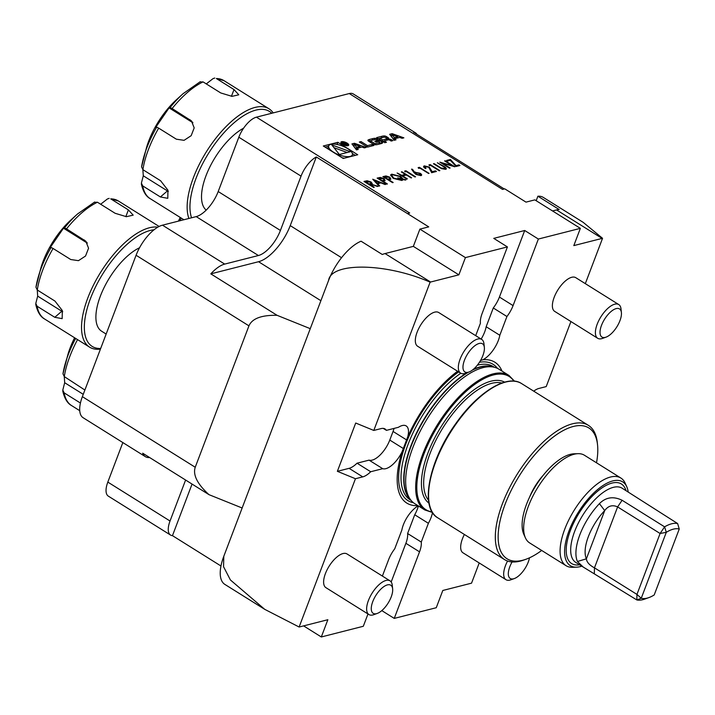 <?xml version="1.0" encoding="UTF-8"?>
<svg xmlns="http://www.w3.org/2000/svg" width="715" height="715" viewBox="0 0 715 715"><rect width="100%" height="100%" fill="white"/><g stroke="black" fill="none" stroke-linecap="round" stroke-linejoin="round"><path stroke-width="1.07" d="M372.721 179.215L385.689 184.399L380.881 182.906L377.699 183.71L379.719 185.918L379.03 186.097L372.721 179.215M392.526 182.656L382.891 176.632L386.011 175.962L389.8 177.15L390.846 179.036L388.71 179.715L393.161 182.495L392.526 182.656M406.746 179.045L397.111 173.012L401.696 175.327L405.289 174.415L401.338 171.94L401.964 171.779L411.608 177.803L406.281 175.032L402.679 175.944L407.371 178.884L406.746 179.045M413.833 172.413L411.527 169.133L412.537 169.33L414.575 172.244L420.143 173.253C421.85 174.424 422.1 175.229 420.903 175.658L415.844 174.362L413.833 172.413M421.618 175.157L420.903 175.658M425.3 166.497L425.899 168.302L425.264 168.463C423.432 167.212 423.119 166.345 424.344 165.871L429.331 167.122L432.182 171.698L435.453 170.867L436.436 171.493L431.672 172.699L428.777 167.328L425.3 166.497L424.746 167.042M423.62 166.354L424.344 165.871L429.331 167.122M433.817 163.985L441.039 168.356L444.507 169.097L444.524 167.346L437.33 162.788L443.783 166.264C446.249 167.685 446.875 168.722 445.66 169.357L441.432 168.651L433.46 163.771L434.094 163.61L441.173 168.016L445.025 168.561M446.339 168.901L445.66 169.357M450.343 160.339L447.679 161.018L446.687 160.401L450.379 159.463L456.081 165.621L458.932 164.897L459.924 165.514L456.054 166.497L450.343 160.339M364.328 147.889L366.134 147.433L354.425 143.268L351.932 143.912L356.445 149.891L358.251 149.435L357.33 148.22L361.951 147.049L364.328 147.889M342.476 144.287A4.174 1.555 20.8 0 0 348.697 145.181A4.174 1.555 20.8 0 0 345.354 142.24A4.174 1.555 20.8 0 0 340.894 142.214A4.174 1.555 20.8 0 0 342.476 144.287M367.501 145.646L361.021 141.597L359.314 142.026L367.43 147.102L373.856 145.467L372.22 144.448L367.501 145.646L367.036 146.861M370.147 142.16L370.71 140.667A1.323 0.492 20.8 0 1 370.942 140.506L374.714 139.55A1.323 0.492 20.8 0 1 376.126 139.809L377.86 139.371L377.341 139.041A2.074 0.778 20.8 0 0 374.892 138.308A14.729 5.497 20.8 0 0 372.819 138.594L369.566 139.425A14.729 5.497 20.8 0 0 368.037 140.051A2.074 0.778 20.8 0 0 367.903 140.212A2.074 0.778 20.8 0 0 368.681 141.248L373.159 144.046A2.074 0.778 20.8 0 0 375.607 144.779A14.729 5.497 20.8 0 0 377.672 144.493L380.934 143.67A14.729 5.497 20.8 0 0 382.454 143.036A2.074 0.778 20.8 0 0 382.596 142.875A2.074 0.778 20.8 0 0 381.81 141.847L379.173 140.194L374.803 141.302L375.965 142.026L378.628 141.356L379.281 141.758A1.323 0.492 20.8 0 1 379.781 142.419A1.323 0.492 20.8 0 1 379.558 142.58L375.786 143.536A1.323 0.492 20.8 0 1 374.043 143.098L371.21 141.329A1.323 0.492 20.8 0 1 370.71 140.667L368.904 141.15A14.729 5.497 20.8 0 0 368.645 141.221M384.161 135.948A14.729 5.497 20.8 0 0 382.087 136.234L376.644 137.62L384.759 142.696L386.457 142.258L384.223 140.864L388.218 139.845A1.323 0.492 20.8 0 1 389.961 140.292L391.194 141.061L392.893 140.623L391.659 139.854A2.074 0.778 20.8 0 0 389.219 139.112A14.729 5.497 20.8 0 0 387.888 139.246L387.682 139.121A14.729 5.497 20.8 0 0 388.549 138.701A2.074 0.778 20.8 0 0 388.692 138.531A2.074 0.778 20.8 0 0 387.905 137.503L386.601 136.69A2.074 0.778 20.8 0 0 384.161 135.948L383.651 137.271M392.169 133.669L389.675 134.304L394.188 140.292L395.994 139.836L395.073 138.621L399.694 137.441L402.071 138.29L403.877 137.834L392.169 133.669L391.516 135.394L390.658 135.618M357.732 154.762L337.811 142.303L323.296 145.994L343.227 158.453L357.732 154.762M450.119 168.007L449.485 168.168L439.85 162.144L452.202 165.674L444.614 160.929L445.248 160.768L454.883 166.801L442.549 163.279L450.119 168.007M429.501 165.648L428.92 164.924L430.224 164.593L439.859 170.617L439.225 170.778L430.582 165.371L429.501 165.648M418.704 168.391L418.123 167.667L419.428 167.337L429.063 173.37L419.785 168.114L418.704 168.391M405.208 171.823L404.627 171.1L405.923 170.769L415.567 176.802L414.932 176.963L406.29 171.546L405.208 171.823M402.947 179.849L401.884 180.493L393.152 178.294L390.56 174.978L391.731 174.165L400.498 176.399L403.063 179.036L405.959 179.894L403.028 179.688M386.77 184.121L377.136 178.098L380.255 177.427L384.035 178.616L385.081 180.502L382.954 181.181L387.396 183.961L386.77 184.121M373.632 187.464L363.998 181.44L367.126 180.761L370.987 181.932L372.265 183.549L371.103 184.193L378.128 186.32L370.325 184.39L374.267 187.303L373.632 187.464M385.054 253.566L413.342 246.371L458.869 274.837L430.582 282.032L385.054 253.566A39.763 17.321 122 0 0 382.302 254.495L361.057 241.205A39.763 17.321 -58 0 0 328.605 280.387C331.152 261.958 386.386 262.923 430.126 282.157A39.763 17.321 -58 0 1 430.582 282.032M149.614 457.529A29.824 12.986 -58 0 1 145.342 456.644L83.128 417.73A29.824 12.986 -58 0 1 82.368 396.664L136.082 255.264A29.824 12.986 -58 0 1 162.484 225.18L196.196 216.609A24.855 10.823 122 0 0 218.2 191.54L238.828 137.217A19.886 8.66 -58 0 1 256.435 117.162L409.695 213.025L407.487 213.588L428.732 226.878L419.893 229.122L413.342 246.371M552.543 210.952L556.574 209.933A39.763 17.321 122 0 1 559.139 209.504L537.895 196.214L536.178 200.727M256.435 117.162L349.278 93.549L502.538 189.404L504.754 188.84L525.999 202.131L534.838 199.878L580.365 228.353L538.359 239.042L513.075 305.6A19.886 8.66 -58 0 1 506.935 316.513L499.812 335.264A19.886 8.66 -58 0 1 482.786 359.788A83.074 36.179 -58 0 1 502.001 371.085M537.895 196.214A39.763 17.321 -58 0 1 543.311 197.42L583.217 222.374L602.548 238.301L585.317 283.641M303.607 625.893L321.312 636.967L327.854 619.717L299.576 626.912A39.763 17.321 -58 0 1 299.12 627.019L264.72 609.332L224.823 584.378A39.763 17.321 -58 0 1 223.804 556.288L328.605 280.387M407.487 213.588L316.307 156.987A19.886 8.66 122 0 0 301.051 176.131L238.828 137.217M383.267 428.383L386.413 430.358L398.434 427.293A19.886 8.66 -58 0 1 406.209 425.943A19.886 8.66 -58 0 1 407.702 436.963A83.074 36.179 -58 0 1 457.573 371.237M394.045 428.41A19.886 8.66 -58 0 1 393.053 431.449L389.782 440.065A19.886 8.66 -58 0 1 369.056 460.138L382.713 468.683L370.692 471.739A19.886 8.66 -58 0 1 362.746 476.878L355.453 478.728L337.373 471.319L349.09 468.334L362.746 476.878M369.056 460.138L357.035 463.195L370.692 471.739M475.698 335.666L480.409 323.26A19.886 8.66 -58 0 1 482.133 313.474L507.418 246.916L465.411 257.597L458.869 274.837M538.359 239.042L524.703 230.498L499.419 297.056A19.886 8.66 -58 0 1 493.279 307.968L506.935 316.513M493.279 307.968L486.155 326.728L499.812 335.264M382.382 576.067L388.594 559.72A19.886 8.66 -58 0 1 394.734 548.807L401.857 530.047A19.886 8.66 -58 0 1 418.248 505.854M418.382 505.934A19.886 8.66 -58 0 1 414.727 514.764L428.383 523.3L421.26 542.059A19.886 8.66 -58 0 1 419.535 551.846L394.251 618.404L381.792 610.61M414.727 514.764L407.604 533.515L421.26 542.059M533.739 391.168A19.886 8.66 -58 0 1 538.922 388.442L546.215 386.592L570.919 321.544M580.365 228.353L573.814 245.603L602.093 238.408A39.763 17.321 -58 0 1 602.548 238.301M419.893 229.122L465.411 257.597M479.22 562.955L471.543 583.163A39.763 17.321 -58 0 1 471.087 583.279L442.808 590.474L436.257 607.723L394.251 618.404M468.951 372.023L465.501 373.257A19.886 8.66 -58 0 1 460.63 373.141L417.614 346.239A19.886 8.66 -58 0 1 418.302 329.401A19.886 8.66 -58 0 1 433.505 312.535A19.886 8.66 -58 0 1 438.706 312.526L481.713 339.428A19.886 8.66 -58 0 1 483.957 343.754L484.35 347.401A16.588 7.222 -58 0 1 479.81 361.692A16.588 7.222 -58 0 1 468.951 372.023A16.588 7.222 -58 0 1 463.999 361.513A16.588 7.222 -58 0 1 478.147 343.799A16.588 7.222 -58 0 1 484.35 347.401M337.373 471.319L355.713 423.03L373.793 430.448L430.126 282.157M373.793 430.448L381.086 428.589A19.886 8.66 -58 0 1 385.081 428.982A19.886 8.66 -58 0 1 386.413 430.358M605.998 337.158L602.548 338.401A19.886 8.66 -58 0 1 597.677 338.275L554.67 311.374A19.886 8.66 -58 0 1 557.87 289.933A19.886 8.66 -58 0 1 575.754 277.661L618.77 304.563A19.886 8.66 -58 0 1 619.851 305.582A19.886 8.66 -58 0 1 621.004 308.889L621.398 312.535A16.588 7.222 -58 0 1 616.866 326.827A16.588 7.222 -58 0 1 605.998 337.158A16.588 7.222 -58 0 1 603.228 321.562A16.588 7.222 -58 0 1 620.441 309.774A16.588 7.222 -58 0 1 621.398 312.535M377.243 613.434L373.793 614.677A19.886 8.66 -58 0 1 368.922 614.56L325.915 587.659A19.886 8.66 -58 0 1 328.453 567.299A19.886 8.66 -58 0 1 345.971 553.49A19.886 8.66 -58 0 1 346.998 553.937L390.015 580.839A19.886 8.66 -58 0 1 392.249 585.165L392.642 588.811A16.588 7.222 -58 0 1 388.111 603.102A16.588 7.222 -58 0 1 377.243 613.434A16.588 7.222 -58 0 1 373.418 600.01A16.588 7.222 -58 0 1 389.925 584.834A16.588 7.222 -58 0 1 392.642 588.811M299.12 627.019L355.453 478.728M367.984 613.971L363.309 626.277L321.312 636.967M417.864 505.612A83.074 36.179 -58 0 1 402.098 451.719A19.886 8.66 -58 0 1 382.713 468.683M264.72 609.332L230.409 579.963L223.545 566.7L223.804 556.288M529.475 557.816A16.588 7.222 -58 0 1 514.3 578.569L510.841 579.811A19.886 8.66 -58 0 1 505.979 579.695L462.963 552.793A19.886 8.66 -58 0 1 460.898 549.504A19.886 8.66 -58 0 1 464.384 534.471M432.477 512.53A19.886 8.66 -58 0 1 428.383 523.3M524.703 230.498L493.761 238.372L507.418 246.916M486.155 326.728A19.886 8.66 -58 0 1 481.141 339.071M480.489 360.566L482.786 359.788M402.098 451.719L407.702 436.963M508.991 375.455A79.338 34.552 -58 0 0 437.625 424.397A79.338 34.552 -58 0 0 424.853 509.983L414.834 503.718A79.338 34.552 -58 0 1 411.393 500.777A79.338 34.552 -58 0 1 427.615 418.132A79.338 34.552 -58 0 1 494.825 367.385A79.338 34.552 -58 0 1 498.972 369.199L508.991 375.455L514.514 381.193M541.684 550.461A77.148 33.596 -58 0 1 525.927 559.264L523.845 560.015A79.133 34.463 -58 0 1 520.368 561.087A79.133 34.463 -58 0 1 504.468 559.55A79.133 34.463 -58 0 1 517.213 474.179A79.133 34.463 -58 0 1 588.4 425.362A79.133 34.463 -58 0 1 597.302 442.576L597.534 444.784A77.148 33.596 -58 0 1 596.507 462.802M525.927 559.264A77.148 33.596 -58 0 1 522.54 560.31A77.148 33.596 -58 0 1 521.074 473.071A77.148 33.596 -58 0 1 597.534 444.784M529.592 497.104A33.802 14.72 -58 0 1 543.239 475.269M407.604 533.515A19.886 8.66 -58 0 1 405.879 543.302L391.185 581.983M357.035 463.195A19.886 8.66 -58 0 1 349.09 468.334M170.036 521.012A19.886 8.66 122 0 0 170.545 535.052L108.331 496.139A19.886 8.66 -58 0 1 107.822 482.098L170.036 521.012L185.605 480.042M162.484 225.18L224.698 264.094L258.41 255.523L196.196 216.609M82.368 396.664L195.231 467.252L248.945 325.852L136.082 255.264M195.231 467.252C192.737 474.867 197.313 483.992 208.959 494.646L142.687 453.194A29.824 12.986 -58 0 0 145.342 456.644M224.698 264.094A29.824 12.986 122 0 0 210.809 273.863L277.08 315.315C261.502 315.011 252.127 318.524 248.945 325.852M218.2 191.54L280.414 230.453L301.051 176.131M208.959 494.646L242.144 507.999M310.265 328.668L277.08 315.315M416.863 134.304A19.886 8.66 122 0 0 415.487 132.847A19.886 8.66 122 0 0 413.565 132.248L504.263 188.966M210.809 273.863L258.553 261.717A35.786 15.587 122 0 0 290.236 225.618L316.307 156.987M280.414 230.453A24.855 10.823 -58 0 1 258.41 255.523M170.545 535.052A19.886 8.66 122 0 0 172.467 535.651L192.058 484.073M172.467 535.651L220.962 565.994M349.278 93.549A19.886 8.66 -58 0 1 353.264 93.933L415.487 132.847M107.822 482.098L122.837 442.567M142.866 169.652L143.295 175.801L167.444 190.905A11.932 6.238 -130.7 0 0 168.347 191.432M143.295 175.801L141.4 183.138L142.723 185.909A69.587 30.307 122 0 0 150.213 198.663L183.889 219.737M192.907 122.757L169.097 107.876L155.664 127.476L156.692 127.118L158.676 128.137A69.587 30.307 122 0 0 142.902 169.678L160.58 180.734L167.945 190.208L167.784 198.314L160.401 196.965L142.723 185.909M142.902 169.678L141.579 166.908A67.603 29.44 -58 0 1 144.001 156.219A67.603 29.44 -58 0 1 146.906 147.585A67.603 29.44 -58 0 1 156.692 127.118M199.771 82.002L203.069 81.894A69.587 30.307 122 0 0 172.118 108.528L170.125 107.509A67.603 29.44 -58 0 1 183.129 93.656L176.444 99.716A51.695 22.514 -58 0 0 148.738 140.944A51.695 22.514 -58 0 0 146.521 147.558L141.579 166.908M172.118 108.528L191.423 120.871L194.185 127.905L191.164 135.689L184.077 140.328L176.355 139.193L158.676 128.137M170.125 107.509L169.097 107.876M216.332 78.516L224.01 80.661A69.587 30.307 122 0 0 216.332 78.516L234.011 89.572L238.792 94.8L232.009 96.355L220.747 92.95L203.069 81.894M214.777 78.033L213.034 78.623L206.269 83.923M188.885 218.468A69.587 30.307 -58 0 1 203.668 156.272A69.587 30.307 -58 0 1 269.01 108.805A69.587 30.307 -58 0 1 273.193 112.898M271.763 113.265A67.603 29.44 122 0 0 216.949 141.195A67.603 29.44 122 0 0 191.566 217.78M243.592 128.208A49.71 21.647 122 0 0 208.44 169.929A49.71 21.647 122 0 0 206.188 210.121M64.261 376.582L64.69 382.731L83.253 394.331M64.69 382.731L62.795 390.068L64.118 392.839A69.587 30.307 122 0 0 71.607 405.593L79.723 410.669M80.429 403.037L64.118 392.839M77.542 339.607A69.587 30.307 122 0 0 64.296 376.599L62.974 373.838A67.603 29.44 -58 0 1 65.396 363.149A67.603 29.44 -58 0 1 68.3 354.506A67.603 29.44 -58 0 1 75.656 338.427M74.61 337.775A51.695 22.514 -58 0 0 70.133 347.874A51.695 22.514 -58 0 0 67.916 354.479L62.974 373.838M64.296 376.599L84.879 390.033M37.252 289.986L37.681 296.135L61.83 311.24A11.932 6.238 -130.7 0 0 62.732 311.758M37.681 296.135L35.786 303.473L37.109 306.243A69.587 30.307 122 0 0 44.589 318.997L89.581 347.141A69.587 30.307 -58 0 1 98.053 276.607A69.587 30.307 -58 0 1 157.845 227.164M87.284 243.091L63.483 228.201L50.041 247.81L51.078 247.453L53.062 248.471A69.587 30.307 122 0 0 37.287 290.004L54.957 301.069L62.321 310.542L62.16 318.649L54.787 317.299L37.109 306.243M37.287 290.004L35.956 287.242A67.603 29.44 -58 0 1 38.387 276.553A67.603 29.44 -58 0 1 41.291 267.911A67.603 29.44 -58 0 1 51.078 247.453M94.157 202.336L97.446 202.229A69.587 30.307 122 0 0 66.504 228.863L64.511 227.844A67.603 29.44 -58 0 1 77.515 213.991L70.821 220.05A51.695 22.514 -58 0 0 43.123 261.279A51.695 22.514 -58 0 0 40.898 267.884L35.956 287.242M66.504 228.863L85.809 241.196L88.562 248.239L85.541 256.024L78.462 260.662L70.74 259.527L53.062 248.471M64.511 227.844L63.483 228.201M110.709 198.85L118.395 200.995A69.587 30.307 122 0 0 110.709 198.85L128.387 209.906L133.178 215.135L126.394 216.69L115.124 213.285L97.446 202.229M109.163 198.368L107.42 198.958L100.654 204.258M100.431 349.099A69.587 30.307 -58 0 1 89.581 347.141M154.047 229.783A67.603 29.44 122 0 0 93.424 291.416A67.603 29.44 122 0 0 100.672 348.482M139.55 247.756A49.71 21.647 122 0 0 102.728 290.469A49.71 21.647 122 0 0 101.646 331.233L106.151 334.048M178.455 221.123A51.695 22.514 -58 0 1 180.234 217.44M576.451 567.174L572.492 567.299A51.695 22.514 -58 0 1 566.066 565.708A51.695 22.514 -58 0 1 564.743 529.189A51.695 22.514 -58 0 1 620.888 478.049A51.695 22.514 -58 0 1 625.133 483.125L626.76 486.745A49.398 21.513 122 0 0 599.858 487.746A49.398 21.513 122 0 0 569.051 530.762A49.398 21.513 122 0 0 576.451 567.174A49.398 21.513 122 0 0 581.796 566.164M620.888 478.049L584.468 455.267A51.695 22.514 122 0 0 578.051 453.676A51.695 22.514 122 0 0 528.322 506.408A51.695 22.514 122 0 0 525.409 537.85A51.695 22.514 122 0 0 529.645 542.926L566.066 565.708M628.181 491.992A49.398 21.513 122 0 0 626.76 486.745M648.898 597.588A39.763 17.321 122 0 0 654.198 594.969L679.25 529.02A39.763 17.321 122 0 0 666.3 532.309L641.248 598.258A39.763 17.321 122 0 0 648.898 597.588L644.724 599.09A43.74 19.046 -58 0 1 636.824 599.948L583.181 567.031L577.452 561.49A43.74 19.046 -58 0 1 579.856 534.749A43.74 19.046 -58 0 1 599.429 503.637C605.837 497.193 613.39 496.067 622.104 500.268L664.593 526.839A43.74 19.046 -58 0 1 677.606 523.532L622.139 488.211A43.74 19.046 122 0 0 574.628 531.477A43.74 19.046 122 0 0 575.745 562.383L583.181 567.031M525.409 537.85L523.773 534.23A49.398 21.513 -58 0 1 535.785 485.789A49.398 21.513 -58 0 1 574.082 453.802L578.051 453.676M622.104 500.268L617.608 506.917L594.469 567.835L636.958 594.406L660.097 533.497L617.608 506.917C612.469 504.584 608.17 505.818 604.702 510.599A36.447 15.873 122 0 0 586.389 558.808C586.738 562.16 589.437 565.172 594.469 567.835L594.335 573.376M679.25 529.02L677.606 523.532M664.593 526.839L660.097 533.497L666.3 532.309L664.593 526.839M577.452 561.49L586.389 558.808L604.702 510.599L599.429 503.637M641.248 598.258L636.958 594.406L636.824 599.948L641.248 598.258M597.677 338.275A19.886 8.66 -58 0 1 600.886 316.834A19.886 8.66 -58 0 1 618.77 304.563M368.922 614.56A19.886 8.66 -58 0 1 371.469 594.201A19.886 8.66 -58 0 1 388.987 580.392A19.886 8.66 -58 0 1 390.015 580.839M505.979 579.695A19.886 8.66 -58 0 1 503.905 576.406A19.886 8.66 -58 0 1 507.57 561.025M514.3 578.569A16.588 7.222 -58 0 1 508.508 575.727A16.588 7.222 -58 0 1 512.092 561.936M460.63 373.141A19.886 8.66 -58 0 1 461.309 356.302A19.886 8.66 -58 0 1 476.521 339.437A19.886 8.66 -58 0 1 481.713 339.428M338.32 144.761L337.158 144.028L336.05 144.305M328.56 146.218L325.066 147.102M337.158 144.028L337.811 142.303M342.056 157.729A12.655 4.728 20.8 0 0 344.326 158.176M328.685 145.887A12.655 4.728 20.8 0 0 333.485 152.17A12.655 4.728 20.8 0 0 352.352 154.878A12.655 4.728 20.8 0 0 342.199 145.958A12.655 4.728 20.8 0 0 328.685 145.887L328.033 147.612A12.655 4.728 20.8 0 0 328.006 148.943M355.31 155.378L352.37 153.546M339.375 154.503L350.368 151.705L331.805 144.93L339.375 154.503M347.204 152.51L333.985 147.692M392.169 134.769L397.844 136.788L394.358 137.673L392.169 134.769L391.516 136.494L393.706 139.398L394.358 137.673M397.37 138.031L397.844 136.788M398.282 137.798L397.558 137.539M394.466 140.22L395.073 138.621M394.894 139.094L393.706 139.398M387.548 139.434A2.074 0.778 20.8 0 0 387.253 139.228L386.842 138.969M387.324 140.069L387.664 139.175L387.298 140.077M387.602 140.006L387.888 139.246M383.767 142.071L384.223 140.864M379.933 138.344L378.414 138.728M382.248 141.123L382.704 139.917L386.699 138.898A1.323 0.492 20.8 0 0 386.931 138.737A1.323 0.492 20.8 0 0 386.431 138.075L385.725 137.638A1.323 0.492 20.8 0 0 383.982 137.191L379.987 138.209L379.522 139.425M382.704 139.917L379.987 138.209M382.775 141.454L384.134 141.105M379.781 142.419L379.138 144.126A1.323 0.492 20.8 0 0 379.066 143.867M378.709 141.4L379.173 140.194M381.202 143.59A2.074 0.778 20.8 0 0 381.158 143.572L379.692 142.651M371.612 146.039L372.22 144.448M360.566 142.803L361.021 141.597M342.914 144.18A3.378 1.26 20.8 0 0 347.955 144.904A3.378 1.26 20.8 0 0 345.247 142.517A3.378 1.26 20.8 0 0 341.636 142.5A3.378 1.26 20.8 0 0 342.914 144.18M345.113 143.795L344.755 142.812L341.806 142.616L345.703 145.056L344.272 143.903L347.767 144.528L345.327 143.501M342.556 142.83L344.728 143.322L342.476 143.036M356.722 149.828L357.33 148.22M354.139 145.127L352.915 145.216M353.773 144.993L354.425 143.268M360.548 147.406L359.815 147.147M354.425 144.367L360.101 146.387L356.615 147.272L354.425 144.367L353.773 146.092L355.963 148.997L356.615 147.272M359.627 147.639L360.101 146.387M357.151 148.693L355.963 148.997M447.045 160.625L450.379 159.463M450.244 159.811L456.081 165.621M455.947 165.969L458.932 164.897M458.807 165.245L459.441 165.639M440.78 162.725L452.202 165.674M445.114 161.116L453.837 166.568M449.628 168.132L442.549 163.279M444.507 169.097L444.998 168.74M437.83 162.966L443.649 166.613L446.231 169.071M429.134 165.183L430.224 164.593M430.09 164.933L439.376 170.742M425.166 166.836L425.765 168.642M423.584 166.541L424.209 166.211M429.197 167.471L432.182 171.698M432.057 172.047L435.453 170.867M435.319 171.216L435.953 171.609M418.329 167.927L419.428 167.337M419.294 167.685L428.571 173.486M411.831 169.562L412.537 169.33M412.403 169.678L414.575 172.244M414.45 172.583L415.209 171.993M415.084 172.342L420.143 173.253M420.018 173.602L421.519 175.318M415.933 172.994L416.38 174.567L419.821 175.372L420.357 174.835M415.54 173.173L416.067 172.646L416.514 174.228L420.331 175.032M419.821 175.372L419.571 173.45L416.067 172.646M404.833 171.359L405.923 170.769M405.798 171.117L415.075 176.927M397.612 173.2L401.696 175.327M401.562 175.675L405.289 174.415M401.839 172.127L411.116 177.928M406.889 179.009L402.679 175.944M390.515 175.157L391.597 174.514L400.498 176.399M400.364 176.748L403.063 179.036M402.929 179.376L405.262 180.073M398.255 178.035L401.794 179.045L399.846 176.542L392.714 174.782L391.74 175.488L393.777 178.133L400.918 179.876L401.928 179.134L397.683 177.865L401.928 178.696M391.704 175.658L393.643 178.482L400.784 180.216L401.866 179.277M383.249 176.855L386.011 175.962M385.886 176.31L389.8 177.15M389.666 177.499L390.712 179.385M392.669 182.62L388.71 179.715M388.844 179.143L389.943 178.312L389.175 177.311L384.509 177.088L387.593 179.447L389.827 178.473M387.593 179.447L388.969 178.804M384.509 177.088L387.727 179.099M377.484 178.321L380.255 177.427M380.121 177.776L384.035 178.616M383.91 178.956L384.956 180.841M386.913 184.086L382.954 181.181M383.079 180.609L384.187 179.778L383.41 178.777L378.753 178.553L381.837 180.913L384.062 179.939M381.837 180.913L383.213 180.26M378.753 178.553L381.962 180.564M373.221 179.76L385.09 184.55M379.361 186.007L377.699 183.71M374.642 180.386L376.921 183.353L379.558 182.37L374.642 180.386L377.055 183.013L379.558 182.37M364.355 181.664L367.126 180.761M366.992 181.101L370.987 181.932M370.853 182.271L372.166 183.701M377.44 186.499L371.103 184.193M373.775 187.428L369.816 184.524M368.699 184.247L371.121 183.085L370.352 182.084L365.615 181.896L368.699 184.247L370.996 183.246M365.615 181.896L368.824 183.907M602.093 238.408L556.574 209.933M499.419 297.056L513.075 305.6M479.443 362.273A80.348 34.99 -58 0 1 497.479 368.377M413.449 502.734A80.348 34.99 -58 0 1 404.404 447.903A80.348 34.99 -58 0 1 458.655 371.907M411.107 500.446L410.097 499.812A78.543 34.204 -58 0 1 409.043 441.879A78.543 34.204 -58 0 1 460.8 373.248M477.334 365.186A78.543 34.204 -58 0 1 493.395 366.643L494.396 367.269M410.339 499.571A78.543 34.204 -58 0 1 414.137 438.027A78.543 34.204 -58 0 1 466.984 372.73M473.33 369.342A78.543 34.204 -58 0 1 493.279 366.965M411.393 500.777L409.704 498.856A78.596 34.231 -58 0 1 415.379 436.123A78.596 34.231 -58 0 1 468.45 372.202M472.374 370.102A78.596 34.231 -58 0 1 492.358 366.715L494.825 367.385M432.101 511.913A78.543 34.204 -58 0 1 438.527 424.96A78.543 34.204 -58 0 1 513.897 381.131M428.964 503.137A71.384 31.085 -58 0 1 441.173 426.614A71.384 31.085 -58 0 1 504.638 382.15M428.535 500.241A69.793 30.396 -58 0 1 442.969 427.74A69.793 30.396 -58 0 1 501.85 383.034M428.759 500.125A78.337 34.114 -58 0 1 450.137 432.218A78.337 34.114 -58 0 1 501.841 383.285M437.705 517.785A79.133 34.463 -58 0 1 450.45 432.414A79.133 34.463 -58 0 1 521.628 383.598C507.257 373.847 477.79 392.133 455.947 423.369C429.072 460.228 419.392 507.793 437.705 517.785L504.468 559.55M405.879 543.302L419.535 551.846M393.053 431.449L406.647 439.948M389.782 440.065L403.376 448.573M258.553 261.717L320.892 300.702M290.236 225.618L341.556 257.713M167.444 190.905L160.401 196.965M192.71 122.453L189.797 119.584M231.445 96.311L234.011 89.572M61.83 311.24L54.787 317.299M87.096 242.787L84.182 239.918M125.831 216.645L128.387 209.906M179.885 220.756A67.603 29.44 -58 0 1 181.27 218.093M183.156 219.273A69.587 30.307 122 0 0 182.754 220.023M625.982 490.615A46.922 20.431 122 0 0 601.002 488.586A46.922 20.431 122 0 0 570.427 530.414A46.922 20.431 122 0 0 579.588 564.787M386.145 137.897L386.601 136.69M387.253 139.228L387.905 137.503M388.924 139.872L389.219 139.112M391.203 141.052L391.659 139.854M381.479 137.825L382.087 136.234M386.145 140.372L386.699 138.898M377.145 139.55L377.341 139.041M374.392 139.631L374.892 138.308M370.754 142.535L371.21 141.329M373.588 144.278L374.043 143.098M375.312 144.779L375.786 143.536M378.95 144.171L379.558 142.58M381.158 143.572L381.81 141.847M368.904 141.15L369.566 139.425M372.22 140.185L372.819 138.594M344.416 143.867L344.585 143.42M424.853 509.983L432.423 512.441M588.4 425.362L521.628 383.598M224.01 80.661L269.01 108.805M200.289 81.68L183.129 93.656M150.213 198.663C146.066 196.482 143.116 191.62 141.364 184.077M71.607 405.593C67.46 403.403 64.511 398.541 62.759 391.007M118.395 200.995L159.123 226.467M94.675 202.014L77.515 213.991M44.589 318.997C40.451 316.808 37.502 311.946 35.75 304.411M351.825 156.272L352.352 154.878M386.323 140.328L386.931 138.737M347.633 145.753L347.955 144.904M341.314 143.358L341.636 142.5M344.532 143.84L344.728 143.322"/></g></svg>

